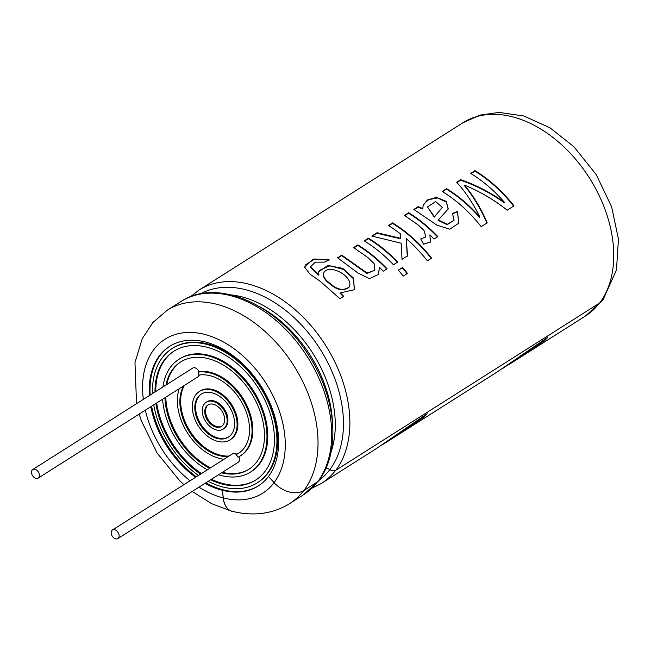 <?xml version="1.0" encoding="UTF-8"?>
<svg xmlns="http://www.w3.org/2000/svg" width="651" height="651" viewBox="0 0 651 651"><rect width="100%" height="100%" fill="white"/><g stroke="black" fill="none" stroke-linecap="round" stroke-linejoin="round"><path stroke-width="0.98" d="M113.005 529.727A5.086 3.434 57.6 0 1 118.295 532.86A5.086 3.434 57.6 0 1 117.872 538.589A5.086 3.434 57.6 0 1 112.241 536.139A5.086 3.434 57.6 0 1 112.42 529.995A5.086 3.434 57.6 0 1 113.005 529.727M33.315 469.257A5.086 3.434 57.6 0 1 38.596 472.39A5.086 3.434 57.6 0 1 38.181 478.119A5.086 3.434 57.6 0 1 32.55 475.661A5.086 3.434 57.6 0 1 32.729 469.526A5.086 3.434 57.6 0 1 33.315 469.257M32.729 469.526L192.729 368.084A5.086 3.434 57.6 0 1 193.314 367.815A5.086 3.434 57.6 0 1 198.921 371.615A47.702 32.224 57.6 0 1 246.159 403.994A47.702 32.224 57.6 0 1 241.041 455.456L240.252 455.96A47.702 32.224 57.6 0 1 237.989 457.214A5.086 3.434 57.6 0 0 235.874 454.699L236.671 454.203A5.086 3.434 57.6 0 0 233.408 453.397A5.086 3.434 57.6 0 0 232.822 453.666L112.42 529.995M199.312 375.009A5.086 3.434 57.6 0 1 198.181 376.677L38.181 478.119M198.921 371.615L198.132 372.12A5.086 3.434 57.6 0 1 198.596 375.122A44.52 30.076 57.6 0 1 243.116 404.832A44.52 30.076 57.6 0 1 238.551 453.275A44.52 30.076 57.6 0 1 235.874 454.699M238.827 456.79A5.086 3.434 57.6 0 1 238.266 462.259L117.872 538.589M154.987 392.016A76.322 51.567 57.6 0 1 173.841 351.214A76.322 51.567 57.6 0 1 182.638 347.211A76.322 51.567 57.6 0 1 261.881 394.197A76.322 51.567 57.6 0 1 255.574 480.137A76.322 51.567 57.6 0 1 210.631 479.779M200.638 474.066A76.322 51.567 57.6 0 1 155.89 403.49M152.554 393.554A79.503 53.716 57.6 0 1 172.141 348.529A79.503 53.716 57.6 0 1 181.304 344.355A79.503 53.716 57.6 0 1 263.842 393.302A79.503 53.716 57.6 0 1 257.275 482.822A79.503 53.716 57.6 0 1 208.198 481.325M198.49 475.433A79.503 53.716 57.6 0 1 153.742 404.849M255.973 479.877A76.322 51.567 57.6 0 1 211.429 479.282M201.428 473.57A76.322 51.567 57.6 0 1 156.679 402.985M155.776 391.511A76.322 51.567 57.6 0 1 174.24 350.962M172.141 348.529L172.93 348.025A79.503 53.716 57.6 0 1 182.093 343.85A79.503 53.716 57.6 0 1 264.631 392.797A79.503 53.716 57.6 0 1 258.073 482.318L257.275 482.822M165.956 385.058A63.603 42.966 57.6 0 1 180.653 361.956A63.603 42.966 57.6 0 1 187.984 358.62A63.603 42.966 57.6 0 1 254.012 397.777A63.603 42.966 57.6 0 1 248.763 469.387A63.603 42.966 57.6 0 1 221.6 472.829M209.72 468.313A63.603 42.966 57.6 0 1 164.972 397.728M162.945 386.963A66.784 45.114 57.6 0 1 178.952 359.271A66.784 45.114 57.6 0 1 186.642 355.763A66.784 45.114 57.6 0 1 255.981 396.882A66.784 45.114 57.6 0 1 250.464 472.073A66.784 45.114 57.6 0 1 218.59 474.734M207.36 469.81A66.784 45.114 57.6 0 1 162.612 399.226M249.162 469.135A63.603 42.966 57.6 0 1 222.398 472.325M210.517 467.809A63.603 42.966 57.6 0 1 165.769 397.232M166.746 384.554A63.603 42.966 57.6 0 1 181.051 361.712M178.952 359.271L179.741 358.766A66.784 45.114 57.6 0 1 187.439 355.267A66.784 45.114 57.6 0 1 256.771 396.378A66.784 45.114 57.6 0 1 251.262 471.576L250.464 472.073M228.314 456.522A44.52 30.076 57.6 0 1 189.303 431.776A44.52 30.076 57.6 0 1 183.566 385.945M223.952 459.289A47.702 32.224 57.6 0 1 187.488 432.931A47.702 32.224 57.6 0 1 179.204 388.712M229.103 456.025A44.52 30.076 57.6 0 1 190.1 431.279A44.52 30.076 57.6 0 1 184.355 385.441M204.015 392.854A25.438 17.186 57.6 0 1 230.43 408.511A25.438 17.186 57.6 0 1 228.33 437.163A25.438 17.186 57.6 0 1 200.191 424.875A25.438 17.186 57.6 0 1 201.086 394.189A25.438 17.186 57.6 0 1 204.015 392.854M202.681 389.998A28.62 19.335 57.6 0 1 232.399 407.616A28.62 19.335 57.6 0 1 230.031 439.848A28.62 19.335 57.6 0 1 198.376 426.031A28.62 19.335 57.6 0 1 199.385 391.503A28.62 19.335 57.6 0 1 202.681 389.998M228.721 436.902A25.438 17.186 57.6 0 1 200.98 424.379A25.438 17.186 57.6 0 1 201.484 393.945M199.385 391.503L200.174 390.999A28.62 19.335 57.6 0 1 203.47 389.493A28.62 19.335 57.6 0 1 233.188 407.119A28.62 19.335 57.6 0 1 230.828 439.344L230.031 439.848M209.362 404.263A12.719 8.593 57.6 0 1 222.569 412.091A12.719 8.593 57.6 0 1 221.519 426.413A12.719 8.593 57.6 0 1 207.449 420.277A12.719 8.593 57.6 0 1 207.897 404.93A12.719 8.593 57.6 0 1 209.362 404.263M208.027 401.407A15.901 10.741 57.6 0 1 224.538 411.196A15.901 10.741 57.6 0 1 223.22 429.107A15.901 10.741 57.6 0 1 205.635 421.425A15.901 10.741 57.6 0 1 206.196 402.245A15.901 10.741 57.6 0 1 208.027 401.407M221.901 426.153A12.719 8.593 57.6 0 1 208.239 419.773A12.719 8.593 57.6 0 1 208.304 404.694M206.196 402.245L206.985 401.74A15.901 10.741 57.6 0 1 208.816 400.91A15.901 10.741 57.6 0 1 225.327 410.7A15.901 10.741 57.6 0 1 224.017 428.602L223.22 429.107M198.132 372.12A47.702 32.224 57.6 0 1 245.37 404.491A47.702 32.224 57.6 0 1 240.252 455.96M238.941 453.023A44.52 30.076 57.6 0 1 236.671 454.203M502.865 368.352L544.708 340.538A114.356 77.257 57.6 0 0 547.906 337.161L497.234 371.949L388.053 441.183L423.947 417.104L423.557 416.599A113.722 76.826 -122.4 0 0 424.452 415.712M376.465 448.515L427.137 413.727A114.356 77.257 57.6 0 1 423.947 417.104M382.096 444.918L388.045 441.175M481.187 226.678A114.486 77.347 -122.4 0 0 442.192 191.435L446.57 188.66A114.486 77.347 -122.4 0 1 479.909 217.092C473.09 203.364 465.351 191.752 456.677 182.256L460.713 179.692C476.263 185.071 490.854 192.639 504.501 202.388A114.486 77.347 -122.4 0 0 470.657 173.386L475.018 170.627A114.486 77.347 -122.4 0 1 514.013 205.871L507.227 210.175C494.076 199.808 479.828 191.451 464.464 185.104C473.293 195.585 480.886 208.165 487.233 222.845L481.187 226.678M452.502 213.504L454.089 220.241L447.31 224.294L438.335 219.965L448.246 208.906L446.244 201.387L436.471 197.367L427.414 199.93L423.069 205.545L422.922 208.548L418.17 206.668L413.816 209.427L436.943 225.165L449.784 229.201L458.931 223.057L457.352 211.445L452.502 213.504M404.442 215.375L417.926 224.782L424.013 230.446L425.819 236.94L420.741 238.974L423.581 244.206L430.441 241.977L429.904 234.808A114.486 77.347 -122.4 0 1 434.054 239.031L437.854 236.622A114.486 77.347 -122.4 0 0 408.633 212.714L404.442 215.375M431.214 258.366A113.852 76.916 -122.4 0 0 392.496 223.391L392.586 222.886A114.486 77.347 -122.4 0 1 431.58 258.13L427.365 260.807A114.486 77.347 -122.4 0 0 406.224 238.608L407.274 256.217M392.586 222.886L388.37 225.555A114.486 77.347 -122.4 0 1 400.373 233.831L400.804 238.372L377.067 232.724L371.843 236.036L401.195 243.23L402.025 259.334L407.534 255.843L406.224 238.608M397.671 262.093A114.486 77.347 -122.4 0 0 368.45 238.185L364.235 240.862A114.486 77.347 -122.4 0 1 393.456 264.77L397.671 262.093M402.554 267.496L398.331 270.165A114.486 77.347 -122.4 0 1 403.229 276.105L407.445 273.436A114.486 77.347 -122.4 0 0 402.554 267.496L402.269 267.83A113.852 76.916 57.6 0 1 407.078 273.664M379.387 267.252A114.486 77.347 -122.4 0 1 383.276 271.223L387.085 268.806A114.486 77.347 -122.4 0 0 357.863 244.898L353.639 247.575L367.807 257.519L374.097 263.582L374.813 270.352L367.042 273.038L341.767 255.102L337.552 257.78L357.838 272.924L369.418 278.677L378.556 274.429L379.387 267.252L378.434 274.6M340.335 292.877L354.364 289.719L353.566 278.115L342.743 268.35L327.754 265.51L318.738 271.76L318.835 274.689L310.56 266.731L315.32 262.19L324.507 262.125L329.316 259.904L313.001 259.106L304.53 267L310.071 274.25L320.3 281.338L339.887 298.736L343.695 296.319A114.486 77.347 -122.4 0 0 340.335 292.877L340.099 293.267A113.852 76.916 57.6 0 1 343.313 296.563M599.693 302.951A114.486 77.347 -122.4 0 0 581.335 166.355A114.486 77.347 -122.4 0 0 462.853 122.795L480.113 115.089L499.105 112.411L523.819 115.992L549.973 127.816L573.84 146.654L596.226 174.598L611.655 206.88L618.45 239.153L616.456 270.027L602.94 299.973A23.322 16.657 -143 0 1 599.693 302.951L335.818 470.242A5.786 4.134 -143 0 1 329.878 469.591A7.364 5.265 37 0 0 325.996 468.069M268.497 476.483A82.685 55.864 57.6 0 1 258.268 485.955A82.685 55.864 57.6 0 1 248.739 490.301A82.685 55.864 57.6 0 1 222.422 490.293L223.285 497.901A23.192 13.883 104.4 0 0 231.959 511.206C240.756 513.476 249.479 514.323 258.138 513.737C269.612 512.931 280.125 509.53 289.671 503.557A114.356 77.257 57.6 0 0 303.683 490.61M317.647 481.764A114.486 77.347 -122.4 0 0 299.297 345.176A114.486 77.347 -122.4 0 0 180.807 301.608C216.506 277.513 276.545 303.7 308.297 354.762C336.331 397.232 341.303 451.818 318.453 481.024A5.786 4.134 -143 0 1 317.647 481.764L303.976 490.439A23.322 16.657 -143 0 1 274.071 482.643L268.472 476.459A82.685 55.864 -122.4 0 0 255.216 377.808A82.685 55.864 -122.4 0 0 169.642 346.34A82.685 55.864 -122.4 0 0 149.396 395.556M233.44 511.572A23.322 13.964 -75.6 0 1 231.927 511.328A23.322 13.964 -75.6 0 1 223.203 497.95L222.422 490.293M150.829 406.696A82.685 55.864 -122.4 0 0 195.577 477.273M205.041 483.327A82.685 55.864 -122.4 0 0 222.341 490.341M205.83 482.822A82.685 55.864 -122.4 0 0 249.455 489.845A82.685 55.864 -122.4 0 0 258.626 485.727M170.041 346.096A82.685 55.864 -122.4 0 0 150.186 395.059M151.626 406.191A82.685 55.864 -122.4 0 0 196.374 476.776M328.771 260.156L314.832 258.976L305.547 264.819M354.242 289.89L353.623 278.978L343.915 269.538L329.951 265.779L319.454 270.344M310.551 266.731L310.503 267.268L318.721 275.178L318.835 274.689M329.707 283.161C325.378 280.02 323.303 276.781 323.482 273.444C328.047 262.272 354.494 276.699 349.205 286.945C343.598 291.087 337.104 289.825 329.707 283.161M349.205 286.945L348.977 287.327C343.402 291.485 336.917 290.248 329.528 283.6C325.231 280.475 323.173 277.261 323.36 273.949L323.482 273.444M374.813 270.352L366.822 273.436L341.677 255.607L341.767 255.102M341.677 255.607L337.91 257.999M386.702 269.05A113.852 76.916 -122.4 0 0 357.765 245.403L357.863 244.898M357.765 245.403L353.998 247.795M402.269 267.83L398.428 270.271M397.297 262.337A113.852 76.916 -122.4 0 0 368.36 238.689L368.45 238.185M368.36 238.689L364.593 241.082M392.496 223.391L388.728 225.775M377.067 232.724L376.978 233.229L400.625 238.811L400.804 238.372M376.978 233.229L372.396 236.134M430.319 242.148L429.904 234.808M437.48 236.858A113.852 76.916 -122.4 0 0 408.543 213.219L408.633 212.714M408.543 213.219L404.792 215.587M422.922 208.548L422.808 209.036L418.08 207.173L418.17 206.668M418.08 207.173L414.313 209.557M458.817 223.22L457.352 211.445M457.14 211.86L452.299 213.927M454.089 220.241L447.147 224.676L438.131 220.388L438.335 219.965M427.438 206.928L434.266 217.141L442.298 207.376L435.69 201.582L427.43 206.928L434.437 216.693M434.266 217.141L442.306 207.376M448.157 209.117L446.391 202.152L437.643 197.961L428.757 199.605L423.581 204.268M486.932 223.155C480.641 208.548 473.114 196.024 464.342 185.584L464.464 185.104M513.639 206.107A113.852 76.916 -122.4 0 0 474.921 171.132L475.018 170.627M474.921 171.132L471.015 173.605M460.713 179.692L460.623 180.197C476.101 185.535 490.634 193.046 504.224 202.73L504.501 202.388M460.623 180.197L456.937 182.532M446.57 188.66L446.48 189.164A113.852 76.916 -122.4 0 1 479.632 217.434L479.909 217.092M446.48 189.164L442.55 191.654M544.708 340.538L544.326 340.034A113.722 76.826 -122.4 0 0 545.221 339.147M534.959 346.576L544.326 340.034M414.191 423.142L423.557 416.599M599.392 303.138A114.356 77.257 57.6 0 1 585.387 316.069L508.822 364.617M335.55 470.396A114.356 77.257 57.6 0 1 321.513 483.359L311.87 488.234M335.818 470.242A114.486 77.347 -122.4 0 0 317.468 333.654A114.486 77.347 -122.4 0 0 198.978 290.086L462.853 122.795M329.87 469.583A110.589 74.71 57.6 0 1 318.892 480.438M317.354 481.952A114.356 77.257 57.6 0 1 303.342 494.882L289.671 503.557M274.087 482.668A91.164 61.593 57.6 0 1 223.285 497.901M329.878 469.591A110.629 74.743 -122.4 0 0 313.587 339.521A110.629 74.743 -122.4 0 0 200.459 293.837M331.05 452.014A105.714 71.423 -122.4 0 0 312.879 353.428A105.714 71.423 -122.4 0 0 231.471 294.944M332.433 421.604A105.714 71.423 -122.4 0 0 259.562 306.67M303.976 490.439A114.486 77.347 -122.4 0 0 285.618 353.843A114.486 77.347 -122.4 0 0 167.136 310.283L180.807 301.608M274.071 482.643A91.164 61.593 -122.4 0 0 228.802 345.168A91.164 61.593 -122.4 0 0 143.35 399.389M145.311 410.195A91.164 61.593 -122.4 0 0 190.059 480.78M198.994 487.16A91.164 61.593 -122.4 0 0 223.203 497.95M376.473 448.523L321.513 483.359M317.818 481.65L303.342 494.882M198.978 290.086L190.458 296.734M167.136 310.283L152.798 322.603L142.268 338.642L134.977 362.517L136.539 403.71M139.184 414.085L141.365 420.839L157.086 453.015L179.7 480.731L183.932 484.661M192.191 491.472L211.534 503.622L231.927 511.328M304.497 267.553L304.53 267M601.67 301.405L585.387 316.069"/></g></svg>

